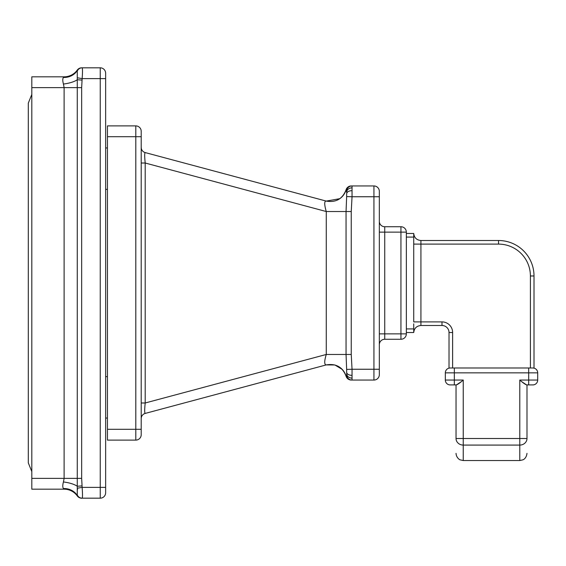 <?xml version="1.0" encoding="UTF-8"?>
<svg xmlns="http://www.w3.org/2000/svg" width="566" height="566" viewBox="0 0 566 566"><rect width="100%" height="100%" fill="white"/><g stroke="black" fill="none" stroke-linecap="round" stroke-linejoin="round"><path stroke-width="0.85" d="M31.809 489.173L31.809 76.827L64.114 76.827L63.442 77.443C62.564 78.624 62.564 80.825 63.442 84.03L64.114 87.631L64.114 478.369L63.442 481.97C62.564 485.133 62.564 487.333 63.442 488.557L64.114 489.173L31.809 489.173M64.446 76.82L64.114 76.827A16.209 16.209 -153.6 0 0 77.273 70.078A5.405 5.405 90 0 1 81.66 67.821L81.943 67.821A5.405 5.384 90 0 0 77.323 70.46A16.209 15.162 -159.6 0 1 63.442 77.443L64.114 76.827A16.209 16.209 -153.6 0 0 77.273 70.078L77.273 495.922C79.856 497.847 81.32 498.596 81.66 498.179L81.66 498.179A5.405 5.405 0 0 1 77.273 495.922A16.209 16.209 0 0 0 64.114 489.173L64.043 489.123M81.943 67.821L100.239 67.821A5.405 5.405 0 0 1 105.637 73.226L105.637 492.774A5.405 5.405 0 0 1 100.239 498.179L81.943 498.179A5.405 5.384 -90 0 1 77.323 495.54A16.209 15.162 159.6 0 0 63.442 488.557M105.637 487.376L82.141 487.376C82.622 494.153 82.622 497.755 82.141 498.179A5.405 5.32 -90 0 1 77.379 495.179A5.405 5.32 90 0 0 77.521 495.455M77.379 70.821A5.405 5.32 90 0 1 82.141 67.821C82.622 68.649 82.622 72.25 82.141 78.624L81.66 87.631L81.66 478.369L82.141 487.376L77.379 488.21L77.485 489.838M63.442 481.97A16.209 5.363 -172.5 0 1 77.323 486.265L81.943 485.897M63.442 84.03A16.209 5.363 172.5 0 0 77.323 79.735L81.943 80.103M82.141 498.179L82.346 497.811M105.637 78.624L82.141 78.624L77.379 77.79M107.441 136.696L107.441 125.893L135.798 125.893L135.798 136.696L107.441 136.696L107.441 440.107L135.798 440.107A5.405 5.405 0 0 0 141.203 434.702L141.203 429.304L135.798 429.304L135.798 440.107M141.203 429.304L141.203 131.298A5.405 5.405 0 0 0 135.798 125.893M141.203 147.74L141.203 147.365A5.405 5.405 180 0 0 145.2 152.579C144.521 152.94 144.521 156.414 145.2 163.015L145.2 402.985C144.521 409.543 144.521 413.024 145.2 413.421L326.193 364.921M141.259 417.85L141.203 418.635A5.405 5.405 0 0 1 145.2 413.421M141.203 159.463L141.203 163.015L141.203 159.52L141.203 163.015L145.2 163.015L326.271 211.528L346.052 211.535L346.647 196.572L352.038 196.749L352.038 185.945L351.245 185.945A5.405 5.405 -90 0 0 346.052 189.872A5.405 5.405 0 0 1 351.245 185.945L352.031 185.945M141.203 406.593L141.203 402.985L145.2 402.985L326.271 354.472C324.212 361.242 324.212 364.723 326.271 364.907L334.874 364.964L342.232 369.421M145.2 152.579L326.271 201.093C324.212 200.923 324.212 204.404 326.271 211.528L326.271 354.472L346.052 354.465L346.052 211.535L351.245 211.535L352.038 196.749L373.935 196.749L373.935 369.251L352.038 369.251L351.245 354.465L351.245 211.535M326.2 201.079L326.271 201.093C335.907 202.72 342.501 198.977 346.052 189.872C344.708 194.329 341.977 197.654 337.867 199.862M346.668 192.419L346.052 189.872C344.722 194.294 342.02 197.605 337.952 199.812M346.647 196.572L346.668 193.692C346.986 191.839 348.79 190.82 352.073 190.643M326.271 201.093L339.826 198.673M340.173 198.418L342.296 196.515M343.024 195.68L344.305 193.869M345.055 192.497L346.052 189.872C346.944 187.388 348.677 186.08 351.245 185.945L373.935 185.945L373.935 196.749L379.333 196.749L379.333 374.65A5.405 5.405 0 0 1 373.935 380.055L352.038 380.055L352.038 369.251L346.64 369.428L346.052 354.465L351.245 354.465M343.81 354.472L346.052 354.465M343.102 370.412L344.248 372.032M345.154 373.723L346.052 376.128A5.405 5.405 -90 0 0 351.238 380.055L352.038 380.055A5.405 5.398 90 0 1 346.647 374.897L346.668 373.709A5.405 4.457 180 0 0 346.831 374.777M347.078 375.407A5.405 4.457 180 0 0 347.368 375.895M326.271 364.907C335.907 363.28 342.501 367.023 346.052 376.128L346.647 374.897M346.668 373.015L346.64 369.428M346.668 373.709C346.986 376.411 348.79 377.897 352.073 378.159M346.668 372.329L346.668 372.329A5.405 3.056 -0 0 0 352.073 375.357M373.935 185.945A5.405 5.405 0 0 1 379.333 191.35L379.333 196.749M346.668 192.291A5.405 4.457 -0 0 1 352.073 187.841M346.64 191.103A5.405 5.398 -90 0 1 352.038 185.945M400.94 226.733L400.94 232.131L406.346 232.131A5.405 5.405 0 0 0 400.94 226.733L384.738 226.733A5.405 5.405 0 0 1 379.333 221.327M406.346 232.131L406.346 333.869L400.94 333.869L400.94 339.267L384.738 339.267L384.738 333.869L379.333 333.869M400.94 339.267A5.405 5.405 0 0 0 406.346 333.869M379.333 344.673A5.405 5.405 0 0 1 384.738 339.267M105.637 147.952L107.441 147.952M105.637 418.048L107.441 418.048M406.346 328.917L413.725 328.917L413.732 332.518L406.346 332.518M413.725 328.917L413.725 323.858M449.156 368.098L450.189 367.992L449.022 368.133L449.022 332.518A7.025 7.025 0 0 0 441.996 325.492L420.927 325.492C416.64 325.896 414.234 328.238 413.732 332.518C414.234 328.238 416.64 325.896 420.927 325.492L420.927 321.891L413.732 321.891L413.725 243.345M413.725 242.142L413.732 244.102L420.927 244.109L420.927 240.508C416.64 240.104 414.234 237.762 413.732 233.482L413.725 242.142M406.346 233.482L413.732 233.482C414.234 237.762 416.64 240.104 420.927 240.508L498.533 240.508A35.474 35.474 0 0 1 534.007 275.975L534.007 368.133L532.839 367.992L534.007 368.133M462.655 380.543L463.243 380.055C460.165 382.736 457.894 384.356 456.429 384.915L450.189 384.915A4.861 4.861 0 0 1 445.329 380.055L445.329 372.853A4.861 4.861 0 0 1 450.189 367.992L532.839 367.992A4.861 4.861 0 0 1 537.7 372.853L537.7 380.055L519.786 380.055L520.373 380.543M528.694 367.992L528.694 384.915L532.839 384.915L526.592 384.915C525.121 384.349 522.857 382.729 519.786 380.055L519.786 438.508L456.04 438.508L456.04 384.915M532.839 384.915A4.861 4.861 0 0 0 537.7 380.055M456.04 438.508A7.202 6.573 180 0 0 463.243 445.081L463.243 460.54L519.786 460.54L519.786 445.081L463.243 445.081L463.243 380.055L454.328 380.055L454.328 372.853L537.7 372.853M519.786 445.081L519.786 438.508L526.988 438.508A7.202 6.573 0 0 1 519.786 445.081M526.988 438.615L526.988 384.915M522.064 381.916L526.592 384.915M456.429 384.915L461.007 381.88M81.66 478.369L31.809 478.369M81.66 87.631L31.809 87.631M100.239 67.821L100.239 498.179M141.203 136.696L135.798 136.696L135.798 429.304L107.441 429.304M346.052 211.535L346.052 283M379.333 369.251L373.935 369.251L373.935 380.055M379.333 232.131L384.738 232.131L384.738 333.869L400.94 333.869L400.94 232.131L384.738 232.131L384.738 226.733M105.637 189.369L107.441 189.369M105.637 376.631L107.441 376.631M441.996 325.492L441.996 321.891L420.927 321.891L420.927 244.109L498.533 244.109L498.533 240.508M530.406 367.992L530.406 275.975A31.873 31.873 0 0 0 498.533 244.109M452.623 367.992L452.623 332.518A10.627 10.627 0 0 0 441.996 321.891M406.346 237.083L413.725 237.083M419.003 321.891L418.012 321.891M416.774 321.891L415.932 321.891M414.751 321.891L414.015 321.891M449.022 332.518L452.623 332.518M530.406 275.975L534.007 275.975M454.328 367.992L454.328 372.853L445.329 372.853M454.328 384.915L454.328 380.055L445.329 380.055M31.809 94.43L28.3 103.125L28.3 462.875L31.809 471.57M141.295 148.37L141.203 147.401M141.203 418.635L141.295 417.63M141.259 148.15L141.203 147.365M346.052 376.128C344.722 371.706 342.02 368.395 337.952 366.188M351.231 380.055L352.038 380.055M519.786 460.54L522.899 459.833C522.871 459.861 526.323 458.785 526.988 453.338M463.243 460.54L460.123 459.833C460.384 460.172 456.246 458.113 456.04 453.338"/></g></svg>
